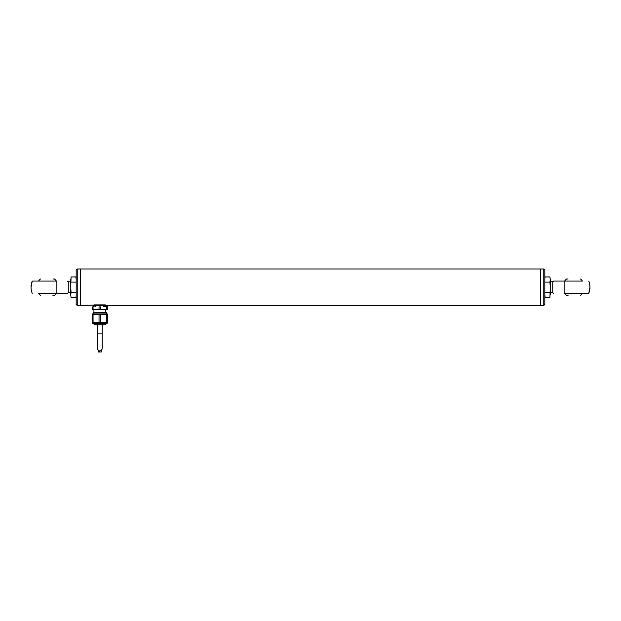 <?xml version="1.0" encoding="UTF-8"?>
<svg xmlns="http://www.w3.org/2000/svg" width="621" height="621" viewBox="0 0 621 621"><rect width="100%" height="100%" fill="white"/><g stroke="black" fill="none" stroke-linecap="round" stroke-linejoin="round"><path stroke-width="0.93" d="M568.068 279.023L566.507 279.023A10.805 10.805 0 0 0 564.66 281.072L553.715 281.072L564.124 281.072L553.715 281.072L564.124 281.072L564.124 293.384L588.755 293.384L564.124 293.384M564.66 293.384A10.805 10.805 0 0 0 566.507 295.433L568.068 295.433M580.565 279.023A10.805 10.805 0 0 1 582.42 281.072L564.124 281.072M589.95 287.228L588.755 293.384A16.41 16.41 0 0 0 588.755 281.072M553.715 293.384L552.737 292.701L552.737 281.755L553.816 281.072M52.932 295.433L54.493 295.433A10.805 10.805 0 0 0 56.34 293.384L67.285 293.384L56.876 293.384L67.285 293.384L56.876 293.384L56.876 281.072L32.245 281.072L56.876 281.072M56.34 281.072A10.805 10.805 0 0 0 54.493 279.023L52.932 279.023M40.435 295.433A10.805 10.805 0 0 1 38.58 293.384L56.876 293.384M31.05 287.228L32.245 281.072A16.41 16.41 0 0 0 32.245 293.384M67.285 281.072L68.263 281.755L68.263 292.701L67.184 293.384M76.181 278.34L75.816 276.966L76.181 279.528L75.816 276.966L71.081 276.966L70.716 287.228L70.716 279.528M76.181 279.528L76.181 294.928M71.081 297.49L70.716 294.928L71.081 297.49L75.816 297.49L76.181 296.116M75.816 282.097L71.081 282.097M71.081 292.359L70.716 287.228L70.716 294.928L71.081 292.359L75.816 292.359M544.819 296.116L545.184 297.49L544.819 294.928L545.184 297.49L549.919 297.49L550.284 287.228L550.284 294.928M544.819 294.928L544.819 279.528M549.919 276.966L550.284 279.528L549.919 276.966L545.184 276.966L544.819 278.34M545.184 292.359L549.919 292.359M549.919 282.097L550.284 287.228L550.284 279.528L549.919 282.097L545.184 282.097M97.295 305.043L80.35 305.47L80.35 268.986L80.35 305.47L77.229 305.47L76.181 304.422L76.181 270.034L77.229 268.986L77.229 305.47M102.318 305.043L104.46 305.47L543.771 305.47L543.771 268.986L540.65 268.986L540.65 305.47L540.65 268.986L77.229 268.986M543.771 305.47L544.819 304.422L544.819 270.034L543.771 268.986M107.262 314.614L107.262 313.931L92.35 313.931L92.35 314.614M92.281 322.408L93.057 322.408L93.057 314.614L92.281 314.614L92.281 322.408M106.556 314.614L107.332 314.614L107.332 322.408L106.556 322.408L106.556 314.614L93.057 314.614M100.579 314.614L100.579 322.408L99.034 322.408L99.034 314.614M106.501 312.604L93.111 312.604L106.501 312.604L106.501 314.172M99.034 322.408L93.057 322.408M106.556 322.408L100.579 322.408M107.262 322.408L107.262 323.145L92.35 323.145L95.261 324.876L103.365 324.876M105.686 309.693L105.686 312.425M107.332 306.883L106.556 306.883L106.556 309.693L107.332 309.693L107.332 306.681L103.567 306.681L106.556 306.883M100.579 309.693L100.579 306.883L99.034 306.883L99.034 309.693L106.556 309.693M93.057 309.693L92.281 309.693L92.281 306.883L93.057 306.883L93.057 309.693L99.034 309.693M93.057 306.883L92.281 306.883M100.579 306.883L99.034 306.883M94.92 324.783L104.693 324.783L95.261 324.876M95.386 306.409L93.693 305.726L93.352 306.681M94.439 305.043L105.174 305.043M94.338 304.864L105.275 304.864M97.412 333.888L102.201 333.888L102.201 348.932C100.61 351.602 99.011 351.602 97.412 348.932L97.412 324.876M99.872 351.005L99.872 352.014L101.246 352.014L101.246 350.586M98.374 350.586L98.374 352.014L99.74 352.014L99.74 351.005M107.262 323.145L92.49 323.378M580.565 295.433A10.805 10.805 0 0 0 582.42 293.384M552.737 281.755L550.284 281.755M552.737 292.701L550.284 292.701M40.435 279.023A10.805 10.805 0 0 0 38.58 281.072M68.263 292.701L70.716 292.701M68.263 281.755L70.716 281.755M93.111 312.604L93.111 313.931M92.35 322.408L92.35 323.145M93.926 309.693L93.926 312.425M104.693 324.783L107.123 323.378M106.261 306.681L105.252 305.478L94.361 305.478M104.227 306.409L105.252 305.478M102.201 333.888L102.201 324.876"/></g></svg>
